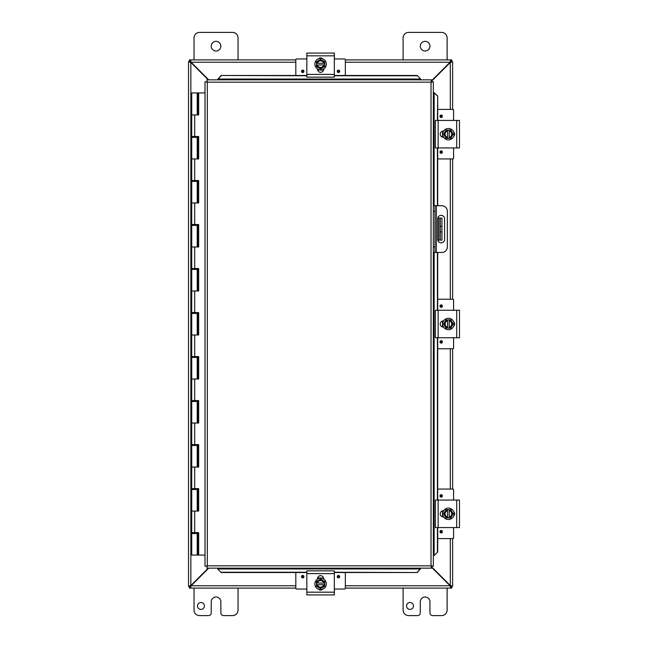 <?xml version="1.0" encoding="UTF-8"?>
<svg xmlns="http://www.w3.org/2000/svg" width="648" height="648" viewBox="0 0 648 648"><rect width="100%" height="100%" fill="white"/><g stroke="black" fill="none" stroke-linecap="round" stroke-linejoin="round"><path stroke-width="0.97" d="M447.12 588.092L447.12 610.1A5.5 5.5 0 0 1 441.62 615.6L432.686 615.6A2.754 2.754 0 0 1 429.94 612.846L429.94 601.846A4.82 4.82 0 0 0 425.12 597.027A4.82 4.82 0 0 0 420.293 601.846L420.293 612.846A2.754 2.754 0 0 1 417.547 615.6L408.613 615.6A5.5 5.5 0 0 1 403.113 610.1L403.113 588.092M413.44 605.961A3.443 3.443 0 0 1 409.998 609.404A3.443 3.443 0 0 1 406.555 605.961A3.443 3.443 0 0 1 409.998 602.519A3.443 3.443 0 0 1 413.44 605.961M220.863 46.154A4.82 4.82 0 0 1 216.043 50.973A4.82 4.82 0 0 1 211.224 46.154A4.82 4.82 0 0 1 216.043 41.334A4.82 4.82 0 0 1 220.863 46.154M194.036 59.908L194.036 37.9A5.5 5.5 0 0 1 199.535 32.4L232.551 32.4A5.5 5.5 0 0 1 238.051 37.9L238.051 59.908M238.051 588.092L238.051 610.1A5.5 5.5 0 0 1 232.551 615.6L223.617 615.6A2.754 2.754 0 0 1 220.863 612.846L220.863 601.846A4.82 4.82 0 0 0 216.043 597.027A4.82 4.82 0 0 0 211.224 601.846L211.224 612.846A2.754 2.754 0 0 1 208.478 615.6L199.535 615.6A5.5 5.5 0 0 1 194.036 610.1L194.036 588.092M204.371 605.961A3.443 3.443 0 0 1 200.929 609.404A3.443 3.443 0 0 1 197.478 605.961A3.443 3.443 0 0 1 200.929 602.519A3.443 3.443 0 0 1 204.371 605.961M440.332 218.093L440.332 226.338L441.96 226.338L441.96 218.093L437.789 218.093M440.332 231.846L440.332 240.1L441.96 240.1L441.96 231.846L440.332 231.846L440.332 226.338M437.789 240.1L440.332 240.1M441.96 226.338L441.96 231.846M429.94 46.154A4.82 4.82 0 0 1 425.12 50.973A4.82 4.82 0 0 1 420.293 46.154A4.82 4.82 0 0 1 425.12 41.334A4.82 4.82 0 0 1 429.94 46.154M403.113 59.908L403.113 37.9A5.5 5.5 0 0 1 408.613 32.4L441.62 32.4A5.5 5.5 0 0 1 447.12 37.9L447.12 59.908M208.235 568.15L190.852 585.533L188.536 586.221L188.536 61.779L190.852 62.467L208.235 79.85M208.721 79.85L191.095 62.224L190.407 59.908L295.82 59.908M431.463 81.316L450.311 62.467L452.628 61.779L452.628 109.423M431.463 567.17L450.068 585.776L450.757 588.092L345.335 588.092M190.164 586.221L188.536 586.351L190.164 586.221L190.852 585.533L190.852 62.467L190.164 61.779L188.536 61.779L190.164 61.779M452.628 538.577L452.628 586.221L450.311 585.533L431.463 566.684M450.311 538.577L450.311 585.533L451 586.221L452.628 586.221L451 586.221M451 61.779L452.628 61.779L451 61.779L450.311 62.467L450.311 109.423M452.628 158.946L452.628 299.238M452.628 348.762L452.628 489.054M295.82 588.092L190.407 588.092L191.095 585.776L208.721 568.15M295.82 585.776L191.095 585.776L190.407 586.464L190.407 588.092L189.346 588.092L189.346 586.464L190.407 586.464M450.757 586.464L451.81 586.464L451.81 588.092L450.757 588.092L450.757 586.464L450.068 585.776L345.335 585.776M345.335 59.908L450.757 59.908L450.068 62.224L431.463 80.83M345.335 62.224L450.068 62.224L450.757 61.536L450.757 59.908L451.81 59.908L451.81 61.536L450.757 61.536M190.407 61.536L189.346 61.536L189.346 59.908L190.407 59.908L190.407 61.536L191.095 62.224L295.82 62.224M441.158 242.838A3.443 3.443 0 0 1 437.716 239.404L437.716 218.781A3.443 3.443 0 0 1 441.158 215.347A3.443 3.443 0 0 1 444.593 218.781L444.593 239.404A3.443 3.443 0 0 1 441.158 242.838M433.334 252.477L441.839 252.477A5.5 5.5 0 0 0 447.339 246.977L447.339 211.208A5.5 5.5 0 0 0 441.839 205.708L433.334 205.708M433.334 211.208L434.962 211.208L434.962 205.708M434.962 252.477L434.962 246.977L433.334 246.977M434.962 211.208L434.962 246.977M217.882 569.268L221.179 572.524L217.882 569.268M217.882 568.985L217.882 568.15M221.179 572.241L306.828 572.241M334.336 572.241L417.158 572.524L420.455 568.985L417.158 572.241M420.455 568.985L420.455 568.15M434.46 555.271L437.708 551.966L434.46 555.271M434.176 555.271L433.334 555.271M437.424 551.966L437.424 527.569M437.424 500.062L437.424 337.754M437.424 310.246L437.424 252.477M437.424 205.708L437.424 147.938M437.424 120.431L437.708 96.034L434.176 92.729L437.424 96.034M434.176 92.729L433.334 92.729M420.455 78.732L417.158 75.476L420.455 78.732M420.455 79.016L420.455 79.85M417.158 75.759L334.336 75.759M306.828 75.759L221.179 75.476L217.882 79.016L221.179 75.759M217.882 79.016L217.882 79.85M437.708 551.966L437.708 527.569M437.708 500.062L437.708 337.754M437.708 310.246L437.708 252.477M437.708 205.708L437.708 147.938M437.708 120.431L437.708 96.034M221.179 572.524L306.828 572.524M334.336 572.524L417.158 572.524M417.158 75.476L334.336 75.476M306.828 75.476L221.179 75.476M206.874 79.85L207.32 82.166L206.874 79.85L431.463 79.85L431.017 82.166L431.463 79.85M206.947 568.069L207.32 565.834L431.017 565.834L431.017 82.166L433.334 81.729L433.334 566.271L431.017 565.834L431.463 568.15L206.874 568.15L207.32 565.834L205.003 566.271L207.32 565.834L206.874 568.15M205.076 81.794L207.32 82.166L205.003 81.729L207.32 82.166L207.32 565.834L205.076 566.206M433.261 81.794L431.017 82.166L433.334 81.729M433.261 566.206L431.017 565.834L431.463 568.15M205.003 566.271L205.003 81.729M431.017 565.834L433.334 566.271M198.426 532.632L198.426 533.515L191.719 533.515L191.719 555.077L198.539 555.077L198.539 532.632M197.219 137.376L191.719 137.376L191.719 158.946L197.219 158.946L197.219 137.376L197.454 158.946M197.6 114.931L197.6 92.923L198.661 92.923L198.661 114.931L191.719 114.931L191.719 92.923L197.454 92.923L197.454 114.931M194.708 114.931L194.708 136.493L191.719 136.493L191.719 114.931L197.219 114.931L197.219 92.923M197.219 181.391L191.719 181.391L191.719 202.962L197.219 202.962L197.219 181.391L197.454 202.962M197.219 225.407L191.719 225.407L191.719 246.977L197.219 246.977L197.219 225.407L197.454 246.977M197.219 269.422L191.719 269.422L191.719 290.993L197.219 290.993L197.219 269.422L197.454 290.993M197.219 313.438L191.719 313.438L191.719 335L197.219 335L197.219 313.438L197.454 335M197.219 357.453L191.719 357.453L191.719 379.015L197.219 379.015L197.219 357.453L197.454 379.015M197.219 401.468L191.719 401.468L191.719 423.031L197.219 423.031L197.219 401.468L197.454 423.031M197.219 445.484L191.719 445.484L191.719 467.046L197.219 467.046L197.219 445.484L197.454 467.046M197.219 489.499L191.719 489.499L191.719 511.061L197.219 511.061L197.219 489.499L197.454 511.061M198.426 136.493L198.426 137.376L197.454 137.376M198.426 180.508L198.426 181.391L197.454 181.391M198.426 224.524L198.426 225.407L197.454 225.407M198.426 268.539L198.426 269.422L197.454 269.422M198.426 312.555L198.426 313.438L197.454 313.438M198.426 356.57L198.426 357.453L197.454 357.453M198.426 400.586L198.426 401.468L197.454 401.468M198.426 444.601L198.426 445.484L197.454 445.484M198.426 488.616L198.426 489.499L197.454 489.499M197.211 533.515L197.211 532.632M197.211 489.499L197.211 488.616M197.211 445.484L197.211 444.601M197.211 401.468L197.211 400.586M197.211 357.453L197.211 356.57M197.211 313.438L197.211 312.555M197.211 269.422L197.211 268.539M197.211 225.407L197.211 224.524M197.211 181.391L197.211 180.508M197.211 137.376L197.211 136.493M198.539 114.931L198.539 92.923M194.708 136.493L198.661 136.493L198.661 158.946L191.719 158.946L191.719 180.508L198.661 180.508L198.661 202.962L191.719 202.962L191.719 224.524L198.661 224.524L198.661 246.977L191.719 246.977L191.719 268.539L198.661 268.539L198.661 290.993L191.719 290.993L191.719 312.555L198.661 312.555L198.661 335L191.719 335L191.719 356.57L198.661 356.57L198.661 379.015L191.719 379.015L191.719 400.586L198.661 400.586L198.661 423.031L191.719 423.031L191.719 444.601L198.661 444.601L198.661 467.046L191.719 467.046L191.719 488.616L198.661 488.616L198.661 511.061L191.719 511.061L191.719 532.632L198.661 532.632L198.661 555.077L205.003 555.077M198.539 158.946L198.539 136.493M198.539 202.962L198.539 180.508M198.539 246.977L198.539 224.524M198.539 290.993L198.539 268.539M198.539 335L198.539 312.555M198.539 379.015L198.539 356.57M198.539 423.031L198.539 400.586M198.539 467.046L198.539 444.601M198.539 511.061L198.539 488.616M205.003 92.923L198.661 92.923M322.826 589.145A3.094 3.094 0 0 1 318.338 589.145M334.336 573.601L334.336 570.856L306.828 570.856L306.828 594.929L334.336 594.929L334.336 573.601L306.828 573.601M317.488 579.069L317.488 578.761A3.094 3.094 0 0 1 320.582 575.675A3.094 3.094 0 0 1 323.676 578.761L323.676 579.069M320.582 589.607A5.719 5.719 0 0 1 314.855 583.88A5.719 5.719 0 0 1 320.582 578.162A5.719 5.719 0 0 1 326.3 583.88A5.719 5.719 0 0 1 320.582 589.607M316.451 583.054L324.705 583.054L324.705 584.707L316.451 584.707L316.451 581.499L318.516 580.308A4.123 4.123 0 0 0 316.54 583.054M324.624 583.054A4.123 4.123 0 0 0 322.647 580.308L324.705 581.499L324.705 583.054M324.705 584.707L324.705 586.262L322.647 587.452A4.123 4.123 0 0 0 324.624 584.707M316.54 584.707A4.123 4.123 0 0 0 322.647 587.452L320.582 588.643L316.451 586.262L316.451 584.707M323.773 584.707A3.305 3.305 0 0 1 317.382 584.707M317.382 583.054A3.305 3.305 0 0 1 323.773 583.054M322.647 580.308A4.123 4.123 0 0 0 318.516 580.308L320.582 579.118L322.647 580.308M319.958 577.83L323.652 578.624M345.335 572.524L345.335 588.384A0.664 0.664 0 0 1 344.679 589.04L334.336 589.04M306.828 589.04L296.484 589.04A0.664 0.664 0 0 1 295.82 588.384L295.82 572.524M339.674 576.655A1.207 1.207 0 0 1 338.459 577.862A1.207 1.207 0 0 1 337.252 576.655A1.207 1.207 0 0 1 338.459 575.44A1.207 1.207 0 0 1 339.674 576.655M303.912 576.655A1.207 1.207 0 0 1 302.697 577.862A1.207 1.207 0 0 1 301.49 576.655A1.207 1.207 0 0 1 302.697 575.44A1.207 1.207 0 0 1 303.912 576.655M317.577 578.04L318.881 578.04M322.283 578.04L323.587 578.04M318.338 58.855A3.094 3.094 0 0 1 322.826 58.855M306.828 74.398L306.828 77.144L334.336 77.144L334.336 53.071L306.828 53.071L306.828 74.398L334.336 74.398M323.676 68.931L323.676 69.239A3.094 3.094 0 0 1 320.582 72.325A3.094 3.094 0 0 1 317.488 69.239L317.488 68.931M320.582 58.393A5.719 5.719 0 0 1 326.3 64.12A5.719 5.719 0 0 1 320.582 69.838A5.719 5.719 0 0 1 314.855 64.12A5.719 5.719 0 0 1 320.582 58.393M324.705 64.946L316.451 64.946L316.451 63.293L324.705 63.293L324.705 66.501L322.647 67.692A4.123 4.123 0 0 0 324.624 64.946M316.54 64.946A4.123 4.123 0 0 0 318.516 67.692L316.451 66.501L316.451 64.946M316.451 63.293L316.451 61.738L318.516 60.548A4.123 4.123 0 0 0 316.54 63.293M324.624 63.293A4.123 4.123 0 0 0 318.516 60.548L320.582 59.357L324.705 61.738L324.705 63.293M317.382 63.293A3.305 3.305 0 0 1 323.773 63.293M323.773 64.946A3.305 3.305 0 0 1 317.382 64.946M318.516 67.692A4.123 4.123 0 0 0 322.647 67.692L320.582 68.882L318.516 67.692M318.492 69.83L317.512 69.377M295.82 75.476L295.82 59.616A0.664 0.664 0 0 1 296.484 58.96L306.828 58.96M334.336 58.96L344.679 58.96A0.664 0.664 0 0 1 345.335 59.616L345.335 75.476M301.49 71.345A1.207 1.207 0 0 1 302.697 70.138A1.207 1.207 0 0 1 303.912 71.345A1.207 1.207 0 0 1 302.697 72.56A1.207 1.207 0 0 1 301.49 71.345M337.252 71.345A1.207 1.207 0 0 1 338.459 70.138A1.207 1.207 0 0 1 339.674 71.345A1.207 1.207 0 0 1 338.459 72.56A1.207 1.207 0 0 1 337.252 71.345M323.587 69.96L322.283 69.96M318.881 69.96L317.577 69.96M453.681 511.572A3.094 3.094 0 0 1 453.681 516.059M438.137 500.062L435.391 500.062L435.391 527.569L459.464 527.569L459.464 500.062L438.137 500.062L438.137 527.569M443.605 516.91L443.297 516.91A3.094 3.094 0 0 1 440.211 513.815A3.094 3.094 0 0 1 443.297 510.721L443.605 510.721M454.143 513.815A5.719 5.719 0 0 1 448.416 519.534A5.719 5.719 0 0 1 442.697 513.815A5.719 5.719 0 0 1 448.416 508.097A5.719 5.719 0 0 1 454.143 513.815M447.59 517.938L447.59 509.693L449.242 509.693L449.242 517.938L446.035 517.938L444.844 515.881A4.123 4.123 0 0 0 447.59 517.857M447.59 509.774A4.123 4.123 0 0 0 444.844 511.75L446.035 509.693L447.59 509.693M449.242 509.693L450.797 509.693L451.988 511.75A4.123 4.123 0 0 0 449.242 509.774M449.242 517.857A4.123 4.123 0 0 0 451.988 511.75L453.179 513.815L450.797 517.938L449.242 517.938M449.242 510.616A3.305 3.305 0 0 1 449.242 517.015M447.59 517.015A3.305 3.305 0 0 1 447.59 510.616M444.844 511.75A4.123 4.123 0 0 0 444.844 515.881L443.653 513.815L444.844 511.75M442.705 511.726L443.159 510.745M437.708 489.054L452.92 489.054A0.664 0.664 0 0 1 453.576 489.718L453.576 500.062M453.576 527.569L453.576 537.913A0.664 0.664 0 0 1 452.92 538.577L437.708 538.577M441.191 494.724A1.207 1.207 0 0 1 442.398 495.931A1.207 1.207 0 0 1 441.191 497.146A1.207 1.207 0 0 1 439.976 495.931A1.207 1.207 0 0 1 441.191 494.724M441.191 530.485A1.207 1.207 0 0 1 442.398 531.7A1.207 1.207 0 0 1 441.191 532.907A1.207 1.207 0 0 1 439.976 531.7A1.207 1.207 0 0 1 441.191 530.485M442.576 516.821L442.576 515.516M442.576 512.114L442.576 510.81M453.681 321.756A3.094 3.094 0 0 1 453.681 326.244M438.137 310.246L435.391 310.246L435.391 337.754L459.464 337.754L459.464 310.246L438.137 310.246L438.137 337.754M443.605 327.094L443.297 327.094A3.094 3.094 0 0 1 440.211 324A3.094 3.094 0 0 1 443.297 320.906L443.605 320.906M454.143 324A5.719 5.719 0 0 1 448.416 329.719A5.719 5.719 0 0 1 442.697 324A5.719 5.719 0 0 1 448.416 318.281A5.719 5.719 0 0 1 454.143 324M447.59 328.123L447.59 319.877L449.242 319.877L449.242 328.123L446.035 328.123L444.844 326.066A4.123 4.123 0 0 0 447.59 328.042M447.59 319.958A4.123 4.123 0 0 0 444.844 321.935L446.035 319.877L447.59 319.877M449.242 319.877L450.797 319.877L451.988 321.935A4.123 4.123 0 0 0 449.242 319.958M449.242 328.042A4.123 4.123 0 0 0 451.988 321.935L453.179 324L450.797 328.123L449.242 328.123M449.242 320.801A3.305 3.305 0 0 1 449.242 327.2M447.59 327.2A3.305 3.305 0 0 1 447.59 320.801M444.844 321.935A4.123 4.123 0 0 0 444.844 326.066L443.653 324L444.844 321.935M437.708 299.238L452.92 299.238A0.664 0.664 0 0 1 453.576 299.903L453.576 310.246M453.576 337.754L453.576 348.098A0.664 0.664 0 0 1 452.92 348.762L437.708 348.762M441.191 304.908A1.207 1.207 0 0 1 442.398 306.115A1.207 1.207 0 0 1 441.191 307.33A1.207 1.207 0 0 1 439.976 306.115A1.207 1.207 0 0 1 441.191 304.908M441.191 340.67A1.207 1.207 0 0 1 442.398 341.885A1.207 1.207 0 0 1 441.191 343.092A1.207 1.207 0 0 1 439.976 341.885A1.207 1.207 0 0 1 441.191 340.67M442.576 327.005L442.576 325.701M442.576 322.299L442.576 320.995M453.681 131.941A3.094 3.094 0 0 1 453.681 136.428M438.137 120.431L435.391 120.431L435.391 147.938L459.464 147.938L459.464 120.431L438.137 120.431L438.137 147.938M443.605 137.279L443.297 137.279A3.094 3.094 0 0 1 440.211 134.185A3.094 3.094 0 0 1 443.297 131.09L443.605 131.09M454.143 134.185A5.719 5.719 0 0 1 448.416 139.903A5.719 5.719 0 0 1 442.697 134.185A5.719 5.719 0 0 1 448.416 128.466A5.719 5.719 0 0 1 454.143 134.185M447.59 138.308L447.59 130.062L449.242 130.062L449.242 138.308L446.035 138.308L444.844 136.25A4.123 4.123 0 0 0 447.59 138.227M447.59 130.143A4.123 4.123 0 0 0 444.844 132.119L446.035 130.062L447.59 130.062M449.242 130.062L450.797 130.062L451.988 132.119A4.123 4.123 0 0 0 449.242 130.143M449.242 138.227A4.123 4.123 0 0 0 451.988 132.119L453.179 134.185L450.797 138.308L449.242 138.308M449.242 130.985A3.305 3.305 0 0 1 449.242 137.384M447.59 137.384A3.305 3.305 0 0 1 447.59 130.985M444.844 132.119A4.123 4.123 0 0 0 444.844 136.25L443.653 134.185L444.844 132.119M443.175 137.271L442.382 133.407L443.159 131.115M437.708 109.423L452.92 109.423A0.664 0.664 0 0 1 453.576 110.087L453.576 120.431M453.576 147.938L453.576 158.282A0.664 0.664 0 0 1 452.92 158.946L437.708 158.946M441.191 115.093A1.207 1.207 0 0 1 442.398 116.3A1.207 1.207 0 0 1 441.191 117.515A1.207 1.207 0 0 1 439.976 116.3A1.207 1.207 0 0 1 441.191 115.093M441.191 150.854A1.207 1.207 0 0 1 442.398 152.069A1.207 1.207 0 0 1 441.191 153.276A1.207 1.207 0 0 1 439.976 152.069A1.207 1.207 0 0 1 441.191 150.854M442.576 137.19L442.576 135.886M442.576 132.484L442.576 131.179M438.955 218.093L438.955 240.1M450.311 489.054L450.311 348.762M450.311 299.238L450.311 158.946M436.339 252.477L436.339 205.708M420.455 568.952L217.882 568.952M434.136 92.729L434.136 205.708M434.136 252.477L434.136 555.271M217.882 79.048L420.455 79.048M431.017 82.166L207.32 82.166M197.6 158.946L197.6 137.376M197.6 202.962L197.6 181.391M197.6 246.977L197.6 225.407M197.6 290.993L197.6 269.422M197.6 335L197.6 313.438M197.6 379.015L197.6 357.453M197.6 423.031L197.6 401.468M197.6 467.046L197.6 445.484M197.6 511.061L197.6 489.499M197.6 555.077L197.6 533.515M197.454 533.515L197.454 555.077M194.708 158.946L194.708 180.508M194.708 202.962L194.708 224.524M194.708 246.977L194.708 268.539M194.708 290.993L194.708 312.555M194.708 335L194.708 356.57M194.708 379.015L194.708 400.586M194.708 423.031L194.708 444.601M194.708 467.046L194.708 488.616M194.708 511.061L194.708 532.632M334.336 592.175L306.828 592.175M338.459 575.951A0.705 0.705 0 0 1 339.163 576.655A0.705 0.705 0 0 1 338.459 577.36A0.705 0.705 0 0 1 337.754 576.655A0.705 0.705 0 0 1 338.459 575.951M302.697 575.951A0.705 0.705 0 0 1 303.402 576.655A0.705 0.705 0 0 1 302.697 577.36A0.705 0.705 0 0 1 301.992 576.655A0.705 0.705 0 0 1 302.697 575.951M306.828 55.825L334.336 55.825M302.697 72.05A0.705 0.705 0 0 1 301.992 71.345A0.705 0.705 0 0 1 302.697 70.64A0.705 0.705 0 0 1 303.402 71.345A0.705 0.705 0 0 1 302.697 72.05M338.459 72.05A0.705 0.705 0 0 1 337.754 71.345A0.705 0.705 0 0 1 338.459 70.64A0.705 0.705 0 0 1 339.163 71.345A0.705 0.705 0 0 1 338.459 72.05M456.71 500.062L456.71 527.569M440.486 495.931A0.705 0.705 0 0 1 441.191 495.226A0.705 0.705 0 0 1 441.895 495.931A0.705 0.705 0 0 1 441.191 496.635A0.705 0.705 0 0 1 440.486 495.931M440.486 531.7A0.705 0.705 0 0 1 441.191 530.995A0.705 0.705 0 0 1 441.895 531.7A0.705 0.705 0 0 1 441.191 532.397A0.705 0.705 0 0 1 440.486 531.7M456.71 310.246L456.71 337.754M440.486 306.115A0.705 0.705 0 0 1 441.191 305.419A0.705 0.705 0 0 1 441.895 306.115A0.705 0.705 0 0 1 441.191 306.82A0.705 0.705 0 0 1 440.486 306.115M440.486 341.885A0.705 0.705 0 0 1 441.191 341.18A0.705 0.705 0 0 1 441.895 341.885A0.705 0.705 0 0 1 441.191 342.581A0.705 0.705 0 0 1 440.486 341.885M456.71 120.431L456.71 147.938M440.486 116.3A0.705 0.705 0 0 1 441.191 115.603A0.705 0.705 0 0 1 441.895 116.3A0.705 0.705 0 0 1 441.191 117.004A0.705 0.705 0 0 1 440.486 116.3M440.486 152.069A0.705 0.705 0 0 1 441.191 151.365A0.705 0.705 0 0 1 441.895 152.069A0.705 0.705 0 0 1 441.191 152.774A0.705 0.705 0 0 1 440.486 152.069M197.219 533.515L197.219 555.077M195.793 136.493L195.793 137.376M195.793 180.508L195.793 181.391M195.793 224.524L195.793 225.407M195.793 268.539L195.793 269.422M195.793 312.555L195.793 313.438M195.793 356.57L195.793 357.453M195.793 400.586L195.793 401.468M195.793 444.601L195.793 445.484M195.793 488.616L195.793 489.499M195.793 532.632L195.793 533.515M193.153 136.493L193.153 137.376M193.153 180.508L193.153 181.391M193.153 224.524L193.153 225.407M193.153 268.539L193.153 269.422M193.153 312.555L193.153 313.438M193.153 356.57L193.153 357.453M193.153 400.586L193.153 401.468M193.153 444.601L193.153 445.484M193.153 488.616L193.153 489.499M193.153 532.632L193.153 533.515M322.939 578.275L321.805 577.919M319.464 577.903L317.714 578.51M321.87 589.834L320.606 589.964M319.01 578L317.779 578.478M317.682 578.534L318.516 578.154M318.225 69.725L319.359 70.081M321.7 70.097L323.441 69.49M319.294 58.166L320.72 58.037M318.176 69.709L321.197 70.17M322.153 69.992L323.336 69.547M323.579 69.409L322.979 69.709M322.915 69.741L322.064 70.016M323.482 69.466L322.647 69.838M318.516 69.846L317.488 69.36M442.811 511.458L442.454 512.592M442.438 514.933L442.876 516.326M454.37 515.095L454.499 513.921M442.697 511.742L443.175 510.729L442.382 513.03L443.175 516.902M454.361 515.103L454.459 513.078M443.119 516.804L442.803 516.156M442.795 516.148L442.519 515.298M442.552 512.179L442.851 511.361M442.811 321.643L442.454 322.777M442.438 325.118L442.876 326.511M454.459 323.263L454.499 324.105M442.697 321.926L443.175 320.914L442.382 323.222L443.175 327.086M443.119 326.997L442.811 326.365M442.786 326.3L442.519 325.482M442.552 322.364L442.851 321.546M442.811 131.828L442.454 132.962M442.438 135.302L442.876 136.696M454.459 133.448L454.499 134.29M443.119 137.182L442.519 135.667M442.552 132.548L442.851 131.738"/></g></svg>
